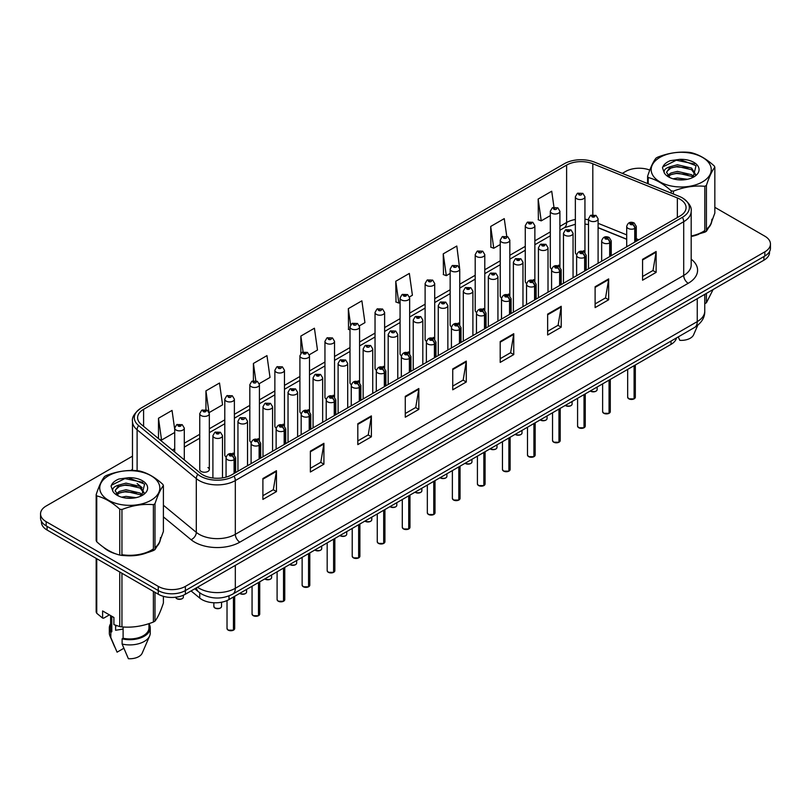 <?xml version="1.0" encoding="UTF-8"?>
<svg xmlns="http://www.w3.org/2000/svg" width="811" height="811" viewBox="0 0 811 811"><rect width="100%" height="100%" fill="white"/><g stroke="black" fill="none" stroke-linecap="round" stroke-linejoin="round"><path stroke-width="1.22" d="M558.495 265.126A4.795 2.768 0 0 1 559.894 266.961L559.904 211.235A4.795 2.768 180 0 1 556.944 213.8A4.795 2.768 180 0 1 551.723 213.192A4.795 2.768 180 0 1 550.314 211.235L550.314 267.083A4.795 2.768 0 0 0 551.662 269.009M533.456 279.582A4.795 2.768 0 0 1 534.855 281.417L534.865 225.691A4.795 2.768 180 0 1 531.904 228.256A4.795 2.768 180 0 1 526.684 227.648A4.795 2.768 180 0 1 525.275 225.691L525.275 281.539A4.795 2.768 0 0 0 526.623 283.465M508.416 294.038A4.795 2.768 0 0 1 509.815 295.873L509.825 240.147A4.795 2.768 180 0 1 506.865 242.712A4.795 2.768 180 0 1 501.634 242.114A4.795 2.768 180 0 1 500.235 240.147L500.235 295.995A4.795 2.768 0 0 0 501.583 297.921M484.785 310.339L484.785 254.613A4.795 2.768 180 0 1 481.825 257.168A4.795 2.768 180 0 1 476.594 256.57A4.795 2.768 180 0 1 475.195 254.613L475.195 310.451A4.795 2.768 0 0 0 476.544 312.377M458.337 322.95A4.795 2.768 0 0 1 459.736 324.785L459.746 269.07A4.795 2.768 180 0 1 456.786 271.624A4.795 2.768 180 0 1 451.555 271.026A4.795 2.768 180 0 1 450.156 269.07L450.156 324.907A4.795 2.768 0 0 0 451.504 326.833M433.297 337.406A4.795 2.768 0 0 1 434.696 339.241L434.706 283.526A4.795 2.768 180 0 1 431.746 286.08A4.795 2.768 180 0 1 426.515 285.482A4.795 2.768 180 0 1 425.116 283.526L425.116 339.363A4.795 2.768 0 0 0 426.464 341.289M408.257 351.862A4.795 2.768 0 0 1 409.656 353.697L409.656 297.982A4.795 2.768 180 0 1 406.706 300.536A4.795 2.768 180 0 1 401.475 299.938A4.795 2.768 180 0 1 400.076 297.982L400.076 353.829A4.795 2.768 0 0 0 401.425 355.745M383.218 366.329A4.795 2.768 0 0 1 384.617 368.153L384.617 312.438A4.795 2.768 180 0 1 381.657 314.992A4.795 2.768 180 0 1 376.436 314.394A4.795 2.768 180 0 1 375.037 312.438L375.037 368.285A4.795 2.768 0 0 0 376.385 370.211M358.178 380.785A4.795 2.768 0 0 1 359.577 382.62L359.577 326.894A4.795 2.768 180 0 1 356.617 329.448A4.795 2.768 180 0 1 351.396 328.85A4.795 2.768 180 0 1 349.997 326.894L349.997 382.741A4.795 2.768 0 0 0 351.345 384.667M333.139 395.241A4.795 2.768 0 0 1 334.537 397.076L334.537 341.35A4.795 2.768 180 0 1 331.577 343.905A4.795 2.768 180 0 1 326.357 343.306A4.795 2.768 180 0 1 324.947 341.35L324.947 397.197A4.795 2.768 0 0 0 326.306 399.124M308.099 409.697A4.795 2.768 0 0 1 309.498 411.532L309.498 355.806A4.795 2.768 180 0 1 306.538 358.361A4.795 2.768 180 0 1 301.317 357.763A4.795 2.768 180 0 1 299.908 355.806L299.908 411.653A4.795 2.768 0 0 0 301.266 413.58M283.059 424.153A4.795 2.768 0 0 1 284.458 425.988L284.458 370.262A4.795 2.768 180 0 1 281.498 372.817A4.795 2.768 180 0 1 276.277 372.219A4.795 2.768 180 0 1 274.868 370.262L274.868 426.11A4.795 2.768 0 0 0 276.216 428.036M258.02 438.609A4.795 2.768 0 0 1 259.419 440.444L259.419 384.718A4.795 2.768 180 0 1 256.458 387.283A4.795 2.768 180 0 1 251.238 386.675A4.795 2.768 180 0 1 249.829 384.718L249.829 440.566A4.795 2.768 0 0 0 251.177 442.492M232.97 453.065A4.795 2.768 0 0 1 234.379 454.9L234.379 399.174A4.795 2.768 180 0 1 231.419 401.739A4.795 2.768 180 0 1 226.198 401.131A4.795 2.768 180 0 1 224.789 399.174L224.789 455.022A4.795 2.768 0 0 0 226.137 456.948M209.339 469.478L209.339 413.63A4.795 2.768 180 0 1 206.379 416.195A4.795 2.768 180 0 1 201.158 415.597A4.795 2.768 180 0 1 199.749 413.63L199.749 469.478A4.795 2.768 0 0 0 201.158 471.434A4.795 2.768 0 0 0 206.379 472.032A4.795 2.768 0 0 0 209.339 469.478A4.795 2.768 0 0 0 207.93 467.521M583.535 250.67A4.795 2.768 0 0 1 584.944 252.505L584.944 196.779A4.795 2.768 180 0 1 581.984 199.334A4.795 2.768 180 0 1 576.763 198.736A4.795 2.768 180 0 1 575.354 196.779L575.354 252.626A4.795 2.768 0 0 0 576.702 254.553M626.7 239.306L598.092 227.749M484.775 310.329A4.795 2.768 0 0 0 483.376 308.494M676.506 337.903A19.18 11.07 180 0 1 671.042 344.361L229.006 599.562A19.18 11.07 180 0 1 199.739 598.082L191.061 590.935M103.534 547.283A30.686 17.71 0 0 0 108.086 550.639A30.686 17.71 0 0 0 116.277 554.014M680.084 199.263A20.457 11.81 180 0 1 686.076 207.606A20.457 11.81 180 0 1 680.084 215.959L231.713 474.83A20.457 11.81 180 0 1 200.489 473.249L141.296 424.447A20.457 11.81 180 0 1 137.596 417.665A20.457 11.81 180 0 1 143.588 409.322L566.615 165.089A20.457 11.81 180 0 1 592.811 163.761L677.357 197.935A20.457 11.81 180 0 1 680.084 199.263M682.406 197.914A23.742 13.706 0 0 0 679.243 196.384L594.696 162.21A23.742 13.706 0 0 0 564.294 163.741L141.266 407.974A23.742 13.706 0 0 0 140.942 408.166A23.742 13.706 0 0 0 138.6 425.532L197.793 474.344A23.742 13.706 0 0 0 234.034 476.169L682.406 217.307A23.742 13.706 0 0 0 682.73 198.107A23.742 13.706 0 0 0 682.406 197.914M132.487 456.177L46.166 506.013A19.18 11.07 0 0 0 40.55 513.839L40.55 518.016A19.18 11.07 0 0 0 46.166 525.842L158.257 590.56A19.18 11.07 0 0 0 185.384 590.56L764.834 256.023A19.18 11.07 0 0 0 770.45 248.186L770.45 244.02A19.18 11.07 0 0 0 764.834 236.183L714.836 207.322M262.896 478.531L262.896 499.414L276.46 491.588L276.46 470.704L262.896 478.531M262.896 495.703L273.337 489.682L276.399 471.404A5.109 2.95 -120 0 0 276.46 470.704M273.246 489.732L276.46 491.588M310.36 451.139L310.36 472.012L323.913 464.186L323.913 443.303L310.36 451.139M310.36 468.312L320.801 462.28L323.863 444.002A5.109 2.95 -120 0 0 323.913 443.303M320.71 462.331L323.913 464.186M357.813 423.737L357.813 444.61L371.377 436.784L371.377 415.901L357.813 423.737M357.813 440.91L368.255 434.878L371.316 416.601A5.109 2.95 -120 0 0 371.377 415.901M368.164 434.929L371.377 436.784M405.277 396.336L405.277 417.209L418.831 409.383L418.831 388.51L405.277 396.336M405.277 413.509L415.719 407.477L418.78 389.199A5.109 2.95 -120 0 0 418.831 388.51M415.627 407.527L418.831 409.383M642.565 259.338L642.565 280.211L656.129 272.384L656.129 251.501L642.565 259.338M642.565 276.5L653.017 270.479L656.079 252.201A5.109 2.95 -120 0 0 656.129 251.501M652.926 270.529L656.129 272.384M595.112 286.729L595.112 307.612L608.666 299.776L608.666 278.903L595.112 286.729M595.112 303.902L605.553 297.88L608.615 279.602A5.109 2.95 -120 0 0 608.666 278.903M605.462 297.931L608.666 299.776M547.648 314.131L547.648 335.014L561.212 327.178L561.212 306.305L547.648 314.131M547.648 331.304L558.1 325.272L561.151 306.994A5.109 2.95 -120 0 0 561.212 306.305M557.998 325.333L561.212 327.178M500.194 341.532L500.194 362.405L513.748 354.579L513.748 333.706L500.194 341.532M500.194 358.705L510.636 352.673L513.698 334.396A5.109 2.95 -120 0 0 513.748 333.706M510.545 352.734L513.748 354.579M452.731 368.934L452.731 389.807L466.295 381.981L466.295 361.108L452.731 368.934M452.731 386.107L463.172 380.075L466.234 361.797A5.109 2.95 -120 0 0 466.295 361.108M463.081 380.126L466.295 381.981M691.185 236.498A30.686 17.71 0 0 0 698.697 234.298M709.057 227.181A30.686 17.71 0 0 0 711.734 221.555M124.539 555.565A30.686 17.71 0 0 0 147.267 552.666M157.628 545.55A30.686 17.71 0 0 0 160.304 539.923M40.55 513.839A19.18 11.07 0 0 0 46.166 521.676L158.257 586.383A19.18 11.07 0 0 0 185.384 586.383L764.834 251.846A19.18 11.07 0 0 0 770.45 244.02M649.793 170.077A19.18 11.07 0 0 0 625.616 171.466L622.321 173.372M259.267 383.654L270.022 377.439L266.961 355.623L253.407 363.45L253.407 380.734M209.187 412.566L222.569 404.841L219.507 383.025L205.943 390.851L205.943 409.687M174.71 429.404L172.044 410.427L158.49 418.253L158.49 438.619M409.504 296.907L412.404 295.234L409.342 273.429L395.778 281.255L396.001 302.006M459.584 267.995L456.806 246.027L443.242 253.853L443.465 274.605M506.743 236.285L504.26 218.625L490.696 226.451L490.919 247.203M553.964 207.231L551.723 191.224L538.159 199.05L538.382 219.801M309.346 354.742L317.486 350.038L314.425 328.222L300.861 336.058L300.861 353.302M359.425 325.819L364.94 322.636L361.878 300.82L348.325 308.656L348.537 329.408M349.997 329.945L348.325 329.327M348.325 308.656L350.595 324.846M395.778 281.255L398.84 303.071L400.076 302.351M398.84 303.071L395.778 301.925M443.242 253.853L446.303 275.669L450.156 273.439M446.303 275.669L443.242 274.524M490.696 226.451L493.757 248.267L500.235 244.527M493.757 248.267L490.696 247.122M538.159 199.05L541.221 220.866L550.314 215.614M541.221 220.866L538.159 219.72M300.861 336.058L303.091 351.913M253.407 363.45L255.83 380.724M205.943 390.851L208.893 411.866M158.49 418.253L161.551 440.069L174.71 432.466M161.551 440.069L159.159 439.177M41.452 521.382L41.452 522.193A19.18 11.07 0 0 0 47.068 530.019L158.257 594.22A19.18 11.07 0 0 0 185.384 594.22L763.932 260.189A19.18 11.07 0 0 0 769.548 252.363L769.548 251.552M634.06 398.89L628.809 398.819L627.663 397.197A3.832 2.21 0 0 0 628.789 398.759A3.832 2.21 0 0 0 634.09 398.83L633.999 398.88A3.71 2.139 180 0 1 628.87 398.819M634.09 398.667L634.324 365.558M635.033 241.972L635.033 228.296A3.193 1.926 -122.2 0 0 632.671 224.444A1.602 0.923 0 0 0 632.631 223.167A1.602 0.923 0 0 0 630.37 223.167A1.602 0.923 0 0 0 630.37 224.465A1.602 0.923 0 0 0 632.58 224.495L630.857 223.816L631.951 223.552L632.671 224.444M632.58 224.495A3.193 1.764 62.1 0 1 634.739 228.469A4.795 2.768 180 0 1 628.109 228.388A4.795 2.768 180 0 1 626.7 226.421C627.927 222.488 630.431 221.352 634.222 223.005L636.29 226.421A4.795 2.768 180 0 1 635.033 228.296M634.739 242.144L634.739 228.469M634.09 398.83L634.09 365.69M598.092 263.301L598.092 218.828A4.795 2.768 180 0 1 595.142 221.393A4.795 2.768 180 0 1 589.911 220.785A4.795 2.768 180 0 1 588.512 218.828L590.418 215.503A3.193 1.926 57.8 0 1 592.121 215.594A1.602 0.923 0 0 0 592.172 216.872A1.602 0.923 0 0 0 594.433 216.872A1.602 0.923 0 0 0 594.433 215.574A1.602 0.923 0 0 0 592.223 215.544L593.946 216.223L592.851 216.486L592.121 215.594M592.871 216.496L592.871 215.949M592.223 215.544A3.193 1.764 -117.9 0 0 590.732 215.331A3.193 1.764 -117.9 0 0 590.59 215.422M592.851 216.486L592.831 215.969M575.354 196.779L577.27 193.454A3.193 1.926 57.8 0 1 578.973 193.545A1.602 0.923 0 0 0 579.024 194.822A1.602 0.923 0 0 0 581.284 194.822A1.602 0.923 0 0 0 581.284 193.515A1.602 0.923 0 0 0 579.074 193.494L579.713 193.9M579.074 193.494A3.193 1.764 -117.9 0 0 577.574 193.271A3.193 1.764 -117.9 0 0 577.432 193.363M579.683 194.417L578.973 193.545M579.693 194.437L579.683 193.92M609.02 413.346L603.769 413.275L602.624 411.653A3.832 2.21 0 0 0 603.739 413.225A3.832 2.21 0 0 0 609.051 413.286L608.96 413.336A3.71 2.139 180 0 1 603.83 413.275M609.051 413.134L609.284 380.014M609.994 256.428L609.994 242.753A3.193 1.926 -122.2 0 0 607.632 238.9A1.602 0.923 0 0 0 607.581 237.623A1.602 0.923 0 0 0 605.33 237.623A1.602 0.923 0 0 0 605.33 238.921A1.602 0.923 0 0 0 607.53 238.951L605.817 238.272L606.912 238.008L607.632 238.9M607.53 238.951A3.193 1.764 62.1 0 1 609.69 242.925A4.795 2.768 180 0 1 603.07 242.844A4.795 2.768 180 0 1 601.661 240.887C602.887 236.954 605.391 235.808 609.183 237.461L611.251 240.887A4.795 2.768 180 0 1 609.994 242.753M609.69 256.6L609.69 242.925M609.051 413.286L609.051 380.146M583.981 427.802L578.73 427.732L577.584 426.11A3.832 2.21 0 0 0 578.699 427.681A3.832 2.21 0 0 0 584.011 427.742L583.92 427.792A3.71 2.139 180 0 1 578.79 427.732M584.011 427.59L584.244 394.47M584.954 270.884L584.954 257.209A3.193 1.926 -122.2 0 0 582.592 253.356A1.602 0.923 0 0 0 582.541 252.079A1.602 0.923 0 0 0 580.281 252.079A1.602 0.923 0 0 0 580.281 253.387A1.602 0.923 0 0 0 582.491 253.407L580.777 252.728L581.862 252.464L582.592 253.356M582.491 253.407A3.193 1.764 62.1 0 1 584.65 257.381A4.795 2.768 180 0 1 578.03 257.3A4.795 2.768 180 0 1 576.621 255.343C577.848 251.41 580.352 250.264 584.143 251.917L586.211 255.343A4.795 2.768 180 0 1 584.954 257.209M584.65 271.056L584.65 257.381M584.011 427.742L584.011 394.602M558.941 442.259L553.69 442.188L552.544 440.566A3.832 2.21 0 0 0 553.66 442.137A3.832 2.21 0 0 0 558.961 442.198L558.88 442.248A3.71 2.139 180 0 1 553.751 442.188M558.961 442.046L559.205 408.926M559.914 285.34L559.914 271.665A3.193 1.926 -122.2 0 0 557.552 267.812A1.602 0.923 0 0 0 557.502 266.535A1.602 0.923 0 0 0 555.241 266.535A1.602 0.923 0 0 0 555.241 267.843A1.602 0.923 0 0 0 557.451 267.863L555.738 267.184L556.822 266.931L557.552 267.812M557.451 267.863A3.193 1.764 62.1 0 1 559.61 271.837A4.795 2.768 180 0 1 552.98 271.756A4.795 2.768 180 0 1 551.581 269.799C552.808 265.866 555.312 264.721 559.103 266.373L561.171 269.799A4.795 2.768 180 0 1 559.914 271.665M559.61 285.513L559.61 271.837M558.961 442.198L558.961 409.058M533.902 456.715L528.65 456.654L527.495 455.022A3.832 2.21 0 0 0 528.62 456.593A3.832 2.21 0 0 0 533.922 456.654L533.841 456.705A3.71 2.139 180 0 1 528.711 456.644M533.922 456.502L534.165 423.383M534.865 299.796L534.865 286.121A3.193 1.926 -122.2 0 0 532.513 282.269A1.602 0.923 0 0 0 532.462 280.991A1.602 0.923 0 0 0 530.201 280.991A1.602 0.923 0 0 0 530.201 282.299A1.602 0.923 0 0 0 532.411 282.319L530.698 281.64L531.783 281.387L532.513 282.269M532.411 282.319A3.193 1.764 62.1 0 1 534.571 286.293A4.795 2.768 180 0 1 527.941 286.212A4.795 2.768 180 0 1 526.542 284.255C527.768 280.322 530.272 279.177 534.064 280.829L536.132 284.255A4.795 2.768 180 0 1 534.865 286.121M534.571 299.969L534.571 286.293M533.922 456.654L533.922 423.514M573.053 277.757L573.053 233.284A4.795 2.768 180 0 1 570.092 235.849A4.795 2.768 180 0 1 564.872 235.251A4.795 2.768 180 0 1 563.473 233.284L565.379 229.959A3.193 1.926 57.8 0 1 567.082 230.06A1.602 0.923 0 0 0 567.132 231.328A1.602 0.923 0 0 0 569.393 231.328A1.602 0.923 0 0 0 569.393 230.03A1.602 0.923 0 0 0 567.183 230L568.906 230.679L567.812 230.942L567.082 230.06M567.832 230.953L567.832 230.405M567.183 230A3.193 1.764 -117.9 0 0 565.693 229.787A3.193 1.764 -117.9 0 0 565.551 229.878M567.812 230.942L567.791 230.425M548.013 292.213L548.013 247.75A4.795 2.768 180 0 1 545.053 250.305A4.795 2.768 180 0 1 539.832 249.707A4.795 2.768 180 0 1 538.423 247.75L540.339 244.415A3.193 1.926 57.8 0 1 542.042 244.516A1.602 0.923 0 0 0 542.093 245.784A1.602 0.923 0 0 0 544.353 245.784A1.602 0.923 0 0 0 544.353 244.486A1.602 0.923 0 0 0 542.143 244.456L543.857 245.135L542.772 245.398L542.042 244.516M542.792 245.409L542.792 244.861M542.143 244.456A3.193 1.764 -117.9 0 0 540.643 244.243A3.193 1.764 -117.9 0 0 540.511 244.334M542.772 245.398L542.752 244.892M522.973 306.67L522.973 262.206A4.795 2.768 180 0 1 520.013 264.761A4.795 2.768 180 0 1 514.792 264.163A4.795 2.768 180 0 1 513.383 262.206L515.299 258.871A3.193 1.926 57.8 0 1 517.002 258.973A1.602 0.923 0 0 0 517.053 260.25A1.602 0.923 0 0 0 519.314 260.25A1.602 0.923 0 0 0 519.314 258.942A1.602 0.923 0 0 0 517.104 258.912L518.817 259.591L517.732 259.855L517.002 258.973M517.753 259.865L517.753 259.317M517.104 258.912A3.193 1.764 -117.9 0 0 515.603 258.699A3.193 1.764 -117.9 0 0 515.461 258.79M659.972 157.375A30.048 17.345 -0 0 0 659.972 181.907A30.048 17.345 -0 0 0 702.458 181.907A30.048 17.345 -0 0 0 702.458 157.375A30.048 17.345 -0 0 0 659.972 157.375M711.45 222.244L714.836 213.111L714.836 167.228A34.518 19.93 -0 0 0 714.248 165.961C706.553 158.997 698.889 154.566 691.236 152.681A34.518 19.93 -0 0 0 689.056 152.346C678.533 151.444 668.051 153.066 657.62 157.202A34.518 19.93 -0 0 0 656.809 157.658A34.518 19.93 -0 0 0 656.018 158.125C653.2 161.673 650.392 167.725 647.604 176.271A34.518 19.93 -0 0 0 648.182 177.538L648.182 183.833M671.194 193.13L671.194 190.818C663.499 183.854 655.835 179.424 648.182 177.538M671.194 190.818A34.518 19.93 -0 0 0 673.383 191.163L673.383 194.011M691.185 236.173L704.81 232.179L704.81 186.297C694.378 185.384 683.896 187.006 673.383 191.163M704.81 186.297A34.518 19.93 -0 0 0 705.621 185.841A34.518 19.93 -0 0 0 706.411 185.374L706.411 231.257L710.091 225.205M704.81 232.179A34.518 19.93 -0 0 0 705.621 231.733A34.518 19.93 -0 0 0 706.411 231.257M687.485 179.292L677.428 178.014L673.069 178.815M683.257 179.89L677.215 179.687M693.932 176.757L691.55 174.679L677.428 171.385L670.879 173.017L667.646 175.419M692.949 177.416L691.55 176.332L677.428 173.047L670.879 174.679L668.365 176.311M695.828 174.852L691.55 168.049L677.428 164.755L670.322 166.671L666.601 172.297L669.845 177.599M695.686 175.166L691.55 169.702L677.428 166.417L670.879 168.049L667.098 171.273L666.622 172.773M693.111 177.335L696.051 165.728L679.669 159.372L670.241 160.679C666.024 162.453 663.439 164.826 662.486 167.776L664.331 173.007A17.862 10.31 -0 0 0 668.588 176.93A17.862 10.31 -0 0 0 693.841 176.93A17.862 10.31 -0 0 0 697.399 165.292A17.862 10.31 -0 0 0 679.669 159.372M664.331 173.007C663.459 170.168 665.456 168.049 670.322 166.671M647.604 183.59L647.604 176.271M714.836 167.228C712.038 170.726 709.23 176.778 706.411 185.374M687.931 174.487L676.293 173.493L671.67 174.335M687.931 167.857L676.293 166.863L671.67 167.705M694.307 163.954L676.293 160.233L662.861 166.894L662.486 167.776M108.542 475.743A30.048 17.345 -0 0 0 108.542 500.275A30.048 17.345 -0 0 0 151.028 500.275A30.048 17.345 -0 0 0 151.028 475.743A30.048 17.345 -0 0 0 108.542 475.743M160.02 540.602L163.396 531.479L163.396 485.596A34.518 19.93 -0 0 0 162.818 484.329C155.124 477.365 147.46 472.935 139.806 471.049A34.518 19.93 -0 0 0 137.617 470.704C127.104 469.812 116.622 471.434 106.19 475.57A34.518 19.93 -0 0 0 105.379 476.027A34.518 19.93 -0 0 0 104.589 476.493C101.77 480.041 98.962 486.093 96.164 494.639A34.518 19.93 -0 0 0 96.752 495.906L96.752 541.789C104.406 548.733 112.07 553.163 119.764 555.069A34.518 19.93 -0 0 0 121.944 555.413C132.386 556.326 142.858 554.704 153.38 550.547A34.518 19.93 -0 0 0 154.191 550.091A34.518 19.93 -0 0 0 154.982 549.625L158.662 543.573M119.764 555.069L119.764 509.186C112.07 502.222 104.406 497.792 96.752 495.906M119.764 509.186A34.518 19.93 -0 0 0 121.944 509.521L121.944 555.413M153.38 550.547L153.38 504.665C142.949 503.753 132.467 505.375 121.944 509.521M153.38 504.665A34.518 19.93 -0 0 0 154.191 504.209A34.518 19.93 -0 0 0 154.982 503.743L154.982 549.625M96.164 494.639L96.164 540.521A34.518 19.93 -0 0 0 96.752 541.789M136.055 497.66L125.999 496.383L121.64 497.184M131.828 498.248L125.786 498.055M142.503 495.126L140.121 493.037L125.999 489.753L119.45 491.385L116.216 493.787M141.519 495.785L140.121 494.7L125.999 491.405L119.45 493.037L116.936 494.669M144.399 493.22L140.121 486.407L125.999 483.123L118.893 485.039L115.172 490.655L118.416 495.957M144.257 493.534L140.121 488.07L125.999 484.785L119.45 486.407L115.669 489.641L115.192 491.142M141.682 495.693L144.622 484.096L128.239 477.73L118.811 479.048C114.594 480.822 112.009 483.184 111.056 486.144L112.901 491.365A17.862 10.31 -0 0 0 117.159 495.298A17.862 10.31 -0 0 0 142.412 495.298A17.862 10.31 -0 0 0 145.97 483.65A17.862 10.31 -0 0 0 128.239 477.73M112.901 491.365C112.03 488.526 114.027 486.418 118.893 485.039M163.396 485.596C160.608 489.094 157.8 495.136 154.982 503.743M136.501 492.855L124.864 491.861L120.231 492.703M136.501 486.225L124.864 485.231L120.231 486.073M142.878 482.322L124.864 478.602L111.421 485.252L111.056 486.144M691.185 235.981A30.686 17.71 0 0 0 704.81 230.547M706.411 229.331A30.686 17.71 0 0 0 711.896 219.223M704.81 294.322L704.81 303.689A34.518 19.93 0 0 0 706.411 302.767L713.112 289.527M678.219 336.92L679.811 340.336A12.783 7.38 0 0 0 693.618 334.791L697.724 325.312M706.411 293.4L706.411 302.767M121.944 554.714A30.686 17.71 0 0 0 153.38 548.915M154.982 547.699A30.686 17.71 0 0 0 160.466 537.592M116.348 625.545A14.446 8.343 0 0 0 115.618 626.964M115.618 625.291L115.618 630.279L123.11 629.052M109.394 614.87L103.656 618.175L102.612 618.104L102.612 610.947L113.905 617.475L113.905 624.632L119.764 626.579A34.518 19.93 0 0 0 121.944 626.913C132.386 627.826 142.858 626.204 153.38 622.047A34.518 19.93 0 0 0 154.982 621.125C157.78 617.627 160.578 611.585 163.396 602.978L163.396 596.338M123.11 626.994L123.11 638.257A19.18 11.07 0 0 0 148.96 627.876L148.96 623.629M123.11 638.257L122.116 638.835A20.457 11.81 0 0 0 150.238 627.876A20.457 11.81 0 0 0 148.96 623.771M122.116 638.835L122.116 644.046A20.457 11.81 0 0 0 149.629 635.966A20.457 11.81 0 0 0 150.238 633.097L150.238 627.876M122.116 644.046L128.381 658.704A12.783 7.38 0 0 0 142.189 653.159L149.629 635.966M153.38 622.047L153.38 591.401M154.982 592.324L154.982 621.125M121.944 573.255L121.944 626.913M119.764 626.579L119.764 571.988M96.752 558.708L96.752 613.288L102.612 618.104M96.752 613.288A34.518 19.93 0 0 1 96.164 612.031L96.164 558.363M110.61 615.569L110.61 627.876A19.18 11.07 0 0 0 111.806 631.739L111.806 616.259M110.61 623.771A20.457 11.81 0 0 0 109.333 627.876A20.457 11.81 0 0 0 110.823 632.306L111.806 631.739M109.333 627.876L109.333 633.097A20.457 11.81 0 0 0 109.941 635.966A20.457 11.81 0 0 0 110.823 637.527L110.823 632.306M123.819 648.283L117.078 652.176L110.823 637.527M508.862 471.171L503.611 471.11L502.455 469.478A3.832 2.21 0 0 0 503.58 471.049A3.832 2.21 0 0 0 508.882 471.11L508.801 471.161A3.71 2.139 180 0 1 503.672 471.1M508.882 470.958L509.126 437.839M509.825 314.262L509.825 300.577A3.193 1.926 -122.2 0 0 507.473 296.725A1.602 0.923 0 0 0 507.422 295.447A1.602 0.923 0 0 0 505.162 295.447A1.602 0.923 0 0 0 505.162 296.755A1.602 0.923 0 0 0 507.372 296.785L505.659 296.096L506.743 295.843L507.473 296.725M507.372 296.785A3.193 1.764 62.1 0 1 509.531 300.749A4.795 2.768 180 0 1 502.901 300.668A4.795 2.768 180 0 1 501.502 298.712C502.729 294.778 505.233 293.633 509.024 295.285L511.092 298.712A4.795 2.768 180 0 1 509.825 300.577M509.531 314.425L509.531 300.749M508.882 471.11L508.882 437.97M483.822 485.627L478.571 485.566L477.415 483.934A3.832 2.21 0 0 0 478.541 485.505A3.832 2.21 0 0 0 483.843 485.576L483.761 485.617A3.71 2.139 180 0 1 478.632 485.556M483.843 485.414L484.086 452.295M484.785 328.719L484.785 315.033A3.193 1.926 -122.2 0 0 482.433 311.181A1.602 0.923 0 0 0 482.383 309.903A1.602 0.923 0 0 0 480.122 309.903A1.602 0.923 0 0 0 480.122 311.211A1.602 0.923 0 0 0 482.332 311.242L480.619 310.562L481.704 310.299L482.433 311.181M482.332 311.242A3.193 1.764 62.1 0 1 484.491 315.205A4.795 2.768 180 0 1 477.861 315.124A4.795 2.768 180 0 1 476.462 313.168C477.689 309.234 480.193 308.089 483.985 309.751L486.053 313.168A4.795 2.768 180 0 1 484.785 315.033M484.491 328.881L484.491 315.205M483.843 485.576L483.843 452.437M458.783 500.083L453.531 500.022L452.376 498.4A3.832 2.21 0 0 0 453.501 499.961A3.832 2.21 0 0 0 458.803 500.032L458.722 500.083A3.71 2.139 180 0 1 453.592 500.012M458.803 499.87L459.036 466.751M459.746 343.175L459.746 329.489A3.193 1.926 -122.2 0 0 457.394 325.637A1.602 0.923 0 0 0 457.343 324.359A1.602 0.923 0 0 0 455.083 324.359A1.602 0.923 0 0 0 455.083 325.667A1.602 0.923 0 0 0 457.292 325.698L455.579 325.018L456.664 324.755L457.394 325.637M457.292 325.698A3.193 1.764 62.1 0 1 459.452 329.661A4.795 2.768 180 0 1 452.822 329.58A4.795 2.768 180 0 1 451.423 327.624C452.65 323.69 455.153 322.555 458.945 324.207L461.003 327.624A4.795 2.768 180 0 1 459.746 329.489M459.452 343.347L459.452 329.661M458.803 500.032L458.803 466.893M497.934 321.126L497.934 276.663A4.795 2.768 180 0 1 494.974 279.217A4.795 2.768 180 0 1 489.753 278.619A4.795 2.768 180 0 1 488.344 276.663L490.26 273.327A3.193 1.926 57.8 0 1 491.963 273.429A1.602 0.923 0 0 0 492.013 274.706A1.602 0.923 0 0 0 494.274 274.706A1.602 0.923 0 0 0 494.274 273.398A1.602 0.923 0 0 0 492.064 273.368L493.777 274.047L492.693 274.311L491.963 273.429M492.713 274.321L492.713 273.773M492.064 273.368A3.193 1.764 -117.9 0 0 490.564 273.155A3.193 1.764 -117.9 0 0 490.422 273.246M492.693 274.311L492.672 273.804M472.894 335.582L472.894 291.119A4.795 2.768 180 0 1 469.934 293.673A4.795 2.768 180 0 1 464.713 293.075A4.795 2.768 180 0 1 463.304 291.119L465.22 287.793A3.193 1.926 57.8 0 1 466.923 287.885A1.602 0.923 0 0 0 466.974 289.162A1.602 0.923 0 0 0 469.234 289.162A1.602 0.923 0 0 0 469.234 287.854A1.602 0.923 0 0 0 467.024 287.824L468.738 288.503L467.653 288.767L466.923 287.885M467.673 288.777L467.673 288.24M467.024 287.824A3.193 1.764 -117.9 0 0 465.524 287.611A3.193 1.764 -117.9 0 0 465.382 287.702M467.653 288.767L467.633 288.26M447.854 350.038L447.854 305.575A4.795 2.768 180 0 1 444.894 308.129A4.795 2.768 180 0 1 439.674 307.531A4.795 2.768 180 0 1 438.264 305.575L440.18 302.25A3.193 1.926 57.8 0 1 441.883 302.341A1.602 0.923 0 0 0 441.934 303.618A1.602 0.923 0 0 0 444.195 303.618A1.602 0.923 0 0 0 444.195 302.31A1.602 0.923 0 0 0 441.985 302.28L443.698 302.959L442.613 303.223L441.883 302.341M442.634 303.233L442.634 302.696M441.985 302.28A3.193 1.764 -117.9 0 0 440.485 302.067A3.193 1.764 -117.9 0 0 440.343 302.158M442.613 303.223L442.593 302.716M433.733 514.539L428.492 514.478L427.336 512.856A3.832 2.21 0 0 0 428.461 514.417A3.832 2.21 0 0 0 433.763 514.488L433.682 514.539A3.71 2.139 180 0 1 428.553 514.468M433.763 514.326L433.997 481.207M434.706 357.631L434.706 343.955A3.193 1.926 -122.2 0 0 432.354 340.093A1.602 0.923 0 0 0 432.304 338.816A1.602 0.923 0 0 0 430.043 338.816A1.602 0.923 0 0 0 430.043 340.123A1.602 0.923 0 0 0 432.253 340.154L430.529 339.474L431.624 339.211L432.354 340.093M432.253 340.154A3.193 1.764 62.1 0 1 434.412 344.117A4.795 2.768 180 0 1 427.782 344.036A4.795 2.768 180 0 1 426.383 342.08C427.6 338.146 430.114 337.011 433.905 338.663L435.963 342.08A4.795 2.768 180 0 1 434.706 343.955M434.412 357.803L434.412 344.117M433.763 514.488L433.763 481.349M408.693 529.005L403.452 528.934L402.297 527.312A3.832 2.21 0 0 0 403.422 528.873A3.832 2.21 0 0 0 408.724 528.944L408.632 528.995A3.71 2.139 180 0 1 403.513 528.924M408.724 528.782L408.957 495.663M409.667 372.087L409.667 358.411A3.193 1.926 -122.2 0 0 407.315 354.549A1.602 0.923 0 0 0 407.264 353.272A1.602 0.923 0 0 0 405.003 353.272A1.602 0.923 0 0 0 405.003 354.579A1.602 0.923 0 0 0 407.213 354.61L405.49 353.931L406.585 353.667L407.315 354.549M407.213 354.61A3.193 1.764 62.1 0 1 409.373 358.574A4.795 2.768 180 0 1 402.743 358.492A4.795 2.768 180 0 1 401.344 356.536C402.56 352.603 405.074 351.467 408.866 353.12L410.924 356.536A4.795 2.768 180 0 1 409.667 358.411M409.373 372.259L409.373 358.574M408.724 528.944L408.724 495.805M383.654 543.461L378.402 543.39L377.257 541.768A3.832 2.21 0 0 0 378.382 543.329A3.832 2.21 0 0 0 383.684 543.4L383.593 543.451A3.71 2.139 180 0 1 378.473 543.38M383.684 543.238L383.917 510.119M384.627 386.543L384.627 372.867A3.193 1.926 -122.2 0 0 382.275 369.005A1.602 0.923 0 0 0 382.224 367.738A1.602 0.923 0 0 0 379.964 367.738A1.602 0.923 0 0 0 379.964 369.035A1.602 0.923 0 0 0 382.174 369.066L380.45 368.387L381.545 368.123L382.275 369.005M382.174 369.066A3.193 1.764 62.1 0 1 384.333 373.04A4.795 2.768 180 0 1 377.703 372.948A4.795 2.768 180 0 1 376.294 370.992C377.52 367.059 380.035 365.923 383.816 367.576L385.884 370.992A4.795 2.768 180 0 1 384.627 372.867M384.333 386.715L384.333 373.04M383.684 543.4L383.684 510.261M358.614 557.917L353.363 557.846L352.217 556.224A3.832 2.21 0 0 0 353.343 557.786A3.832 2.21 0 0 0 358.644 557.856L358.553 557.907A3.71 2.139 180 0 1 353.434 557.836M358.644 557.694L358.878 524.575M359.587 400.999L359.587 387.323A3.193 1.926 -122.2 0 0 357.235 383.461A1.602 0.923 0 0 0 357.185 382.194A1.602 0.923 0 0 0 354.924 382.194A1.602 0.923 0 0 0 354.924 383.491A1.602 0.923 0 0 0 357.134 383.522L355.411 382.843L356.505 382.579L357.235 383.461M357.134 383.522A3.193 1.764 62.1 0 1 359.293 387.496A4.795 2.768 180 0 1 352.663 387.405A4.795 2.768 180 0 1 351.254 385.448C352.481 381.515 354.995 380.379 358.776 382.032L360.844 385.448A4.795 2.768 180 0 1 359.587 387.323M359.293 401.171L359.293 387.496M358.644 557.856L358.644 524.717M333.574 572.373L328.323 572.302L327.178 570.68A3.832 2.21 0 0 0 328.303 572.242A3.832 2.21 0 0 0 333.605 572.313L333.514 572.363A3.71 2.139 180 0 1 328.394 572.302M333.605 572.15L333.838 539.041M334.548 415.455L334.548 401.78A3.193 1.926 -122.2 0 0 332.186 397.927A1.602 0.923 0 0 0 332.145 396.65A1.602 0.923 0 0 0 329.884 396.65A1.602 0.923 0 0 0 329.884 397.948A1.602 0.923 0 0 0 332.094 397.978L330.371 397.299L331.466 397.035L332.186 397.927M332.094 397.978A3.193 1.764 62.1 0 1 334.254 401.952A4.795 2.768 180 0 1 327.624 401.871A4.795 2.768 180 0 1 326.215 399.904C327.441 395.971 329.955 394.835 333.737 396.488L335.805 399.904A4.795 2.768 180 0 1 334.548 401.78M334.254 415.627L334.254 401.952M333.605 572.313L333.605 539.173M422.815 364.494L422.815 320.031A4.795 2.768 180 0 1 419.855 322.585A4.795 2.768 180 0 1 414.634 321.987A4.795 2.768 180 0 1 413.225 320.031L415.141 316.706A3.193 1.926 57.8 0 1 416.844 316.797A1.602 0.923 0 0 0 416.895 318.074A1.602 0.923 0 0 0 419.155 318.074A1.602 0.923 0 0 0 419.155 316.766A1.602 0.923 0 0 0 416.945 316.736L418.658 317.425L417.564 317.679L416.844 316.797M416.945 316.736A3.193 1.764 -117.9 0 0 415.445 316.523A3.193 1.764 -117.9 0 0 415.303 316.614M397.775 378.95L397.775 334.487A4.795 2.768 180 0 1 394.815 337.041A4.795 2.768 180 0 1 389.594 336.443A4.795 2.768 180 0 1 388.185 334.487L390.101 331.162A3.193 1.926 57.8 0 1 391.804 331.253A1.602 0.923 0 0 0 391.845 332.53A1.602 0.923 0 0 0 394.105 332.53A1.602 0.923 0 0 0 394.105 331.223A1.602 0.923 0 0 0 391.895 331.202L392.544 331.608M391.895 331.202A3.193 1.764 -117.9 0 0 390.405 330.979A3.193 1.764 -117.9 0 0 390.263 331.07M392.504 332.125L391.804 331.253M392.524 332.135L392.504 331.628M372.736 393.406L372.736 348.943A4.795 2.768 180 0 1 369.775 351.498A4.795 2.768 180 0 1 364.544 350.899A4.795 2.768 180 0 1 363.146 348.943L365.062 345.618A3.193 1.926 57.8 0 1 366.765 345.709A1.602 0.923 0 0 0 366.805 346.986A1.602 0.923 0 0 0 369.066 346.986A1.602 0.923 0 0 0 369.066 345.679A1.602 0.923 0 0 0 366.856 345.658L367.505 346.064M366.856 345.658A3.193 1.764 -117.9 0 0 365.366 345.435A3.193 1.764 -117.9 0 0 365.224 345.527M367.464 346.084L366.765 345.709M347.696 407.862L347.696 363.399A4.795 2.768 180 0 1 344.736 365.954A4.795 2.768 180 0 1 339.505 365.355A4.795 2.768 180 0 1 338.106 363.399L340.022 360.074A3.193 1.926 57.8 0 1 341.725 360.165A1.602 0.923 0 0 0 341.766 361.442A1.602 0.923 0 0 0 344.026 361.442A1.602 0.923 0 0 0 344.026 360.135A1.602 0.923 0 0 0 341.816 360.114L343.54 360.794L342.445 361.057L341.725 360.165M341.816 360.114A3.193 1.764 -117.9 0 0 340.326 359.891A3.193 1.764 -117.9 0 0 340.184 359.983M322.656 422.318L322.656 377.855A4.795 2.768 180 0 1 319.696 380.42A4.795 2.768 180 0 1 314.465 379.812A4.795 2.768 180 0 1 313.066 377.855L314.972 374.53A3.193 1.926 57.8 0 1 316.685 374.621A1.602 0.923 0 0 0 316.726 375.899A1.602 0.923 0 0 0 318.987 375.899A1.602 0.923 0 0 0 318.987 374.601A1.602 0.923 0 0 0 316.777 374.57L318.5 375.25L317.405 375.513L316.685 374.621M316.777 374.57A3.193 1.764 -117.9 0 0 315.286 374.358A3.193 1.764 -117.9 0 0 315.144 374.439M308.535 586.829L303.284 586.758L302.138 585.136A3.832 2.21 0 0 0 303.263 586.698A3.832 2.21 0 0 0 308.565 586.769L308.474 586.819A3.71 2.139 180 0 1 303.355 586.758M308.565 586.617L308.798 553.497M309.508 429.911L309.508 416.236A3.193 1.926 -122.2 0 0 307.146 412.383A1.602 0.923 0 0 0 307.105 411.106A1.602 0.923 0 0 0 304.845 411.106A1.602 0.923 0 0 0 304.845 412.404A1.602 0.923 0 0 0 307.055 412.434L305.331 411.755L306.426 411.491L307.146 412.383M307.055 412.434A3.193 1.764 62.1 0 1 309.214 416.408A4.795 2.768 180 0 1 302.584 416.327A4.795 2.768 180 0 1 301.175 414.37C302.402 410.437 304.906 409.291 308.697 410.944L310.765 414.37A4.795 2.768 180 0 1 309.508 416.236M309.214 430.083L309.214 416.408M308.565 586.769L308.565 553.629M283.495 601.286L278.244 601.215L277.098 599.593A3.832 2.21 0 0 0 278.224 601.164A3.832 2.21 0 0 0 283.526 601.225L283.434 601.275A3.71 2.139 180 0 1 278.305 601.215M283.526 601.073L283.759 567.953M284.468 444.367L284.468 430.692A3.193 1.926 -122.2 0 0 282.106 426.839A1.602 0.923 0 0 0 282.066 425.562A1.602 0.923 0 0 0 279.805 425.562A1.602 0.923 0 0 0 279.805 426.87A1.602 0.923 0 0 0 282.015 426.89L280.292 426.211L281.387 425.947L282.106 426.839M282.015 426.89A3.193 1.764 62.1 0 1 284.174 430.864A4.795 2.768 180 0 1 277.544 430.783A4.795 2.768 180 0 1 276.135 428.826C277.362 424.893 279.866 423.747 283.657 425.4L285.725 428.826A4.795 2.768 180 0 1 284.468 430.692M284.174 444.54L284.174 430.864M283.526 601.225L283.526 568.085M258.456 615.742L253.204 615.671L252.059 614.049A3.832 2.21 0 0 0 253.174 615.62A3.832 2.21 0 0 0 258.486 615.681L258.395 615.731A3.71 2.139 180 0 1 253.265 615.671M258.486 615.529L258.719 582.41M259.429 458.823L259.429 445.148A3.193 1.926 -122.2 0 0 257.067 441.296A1.602 0.923 0 0 0 257.016 440.018A1.602 0.923 0 0 0 254.766 440.018A1.602 0.923 0 0 0 254.766 441.326A1.602 0.923 0 0 0 256.965 441.346L255.252 440.667L256.347 440.414L257.067 441.296M256.965 441.346A3.193 1.764 62.1 0 1 259.125 445.32A4.795 2.768 180 0 1 252.505 445.239A4.795 2.768 180 0 1 251.096 443.282C252.322 439.349 254.826 438.204 258.618 439.856L260.686 443.282A4.795 2.768 180 0 1 259.429 445.148M259.125 458.996L259.125 445.32M258.486 615.681L258.486 582.541M233.416 630.198L228.165 630.137L227.019 628.505A3.832 2.21 0 0 0 228.134 630.076A3.832 2.21 0 0 0 233.446 630.137L233.355 630.188A3.71 2.139 180 0 1 228.226 630.127M233.446 629.985L233.68 596.866M234.389 473.279L234.389 459.604A3.193 1.926 -122.2 0 0 232.027 455.752A1.602 0.923 0 0 0 231.976 454.474A1.602 0.923 0 0 0 229.716 454.474A1.602 0.923 0 0 0 229.716 455.782A1.602 0.923 0 0 0 231.926 455.802L230.212 455.123L231.307 454.87L232.027 455.752M231.926 455.802A3.193 1.764 62.1 0 1 234.085 459.776A4.795 2.768 180 0 1 227.465 459.695A4.795 2.768 180 0 1 226.056 457.739C227.283 453.805 229.787 452.66 233.578 454.312L235.646 457.739A4.795 2.768 180 0 1 234.389 459.604M234.085 473.452L234.085 459.776M233.446 630.137L233.446 596.997M297.617 436.784L297.617 392.311A4.795 2.768 180 0 1 294.657 394.876A4.795 2.768 180 0 1 289.426 394.268A4.795 2.768 180 0 1 288.027 392.311L289.933 388.986A3.193 1.926 57.8 0 1 291.636 389.077A1.602 0.923 0 0 0 291.686 390.355A1.602 0.923 0 0 0 293.947 390.355A1.602 0.923 0 0 0 293.947 389.057A1.602 0.923 0 0 0 291.737 389.027L293.46 389.706L292.365 389.969L291.636 389.077M291.737 389.027A3.193 1.764 -117.9 0 0 290.247 388.814A3.193 1.764 -117.9 0 0 290.105 388.905M272.577 451.24L272.577 406.767A4.795 2.768 180 0 1 269.617 409.332A4.795 2.768 180 0 1 264.386 408.734A4.795 2.768 180 0 1 262.987 406.767L264.893 403.442A3.193 1.926 57.8 0 1 266.596 403.543A1.602 0.923 0 0 0 266.647 404.811A1.602 0.923 0 0 0 268.907 404.811A1.602 0.923 0 0 0 268.907 403.513A1.602 0.923 0 0 0 266.697 403.483L267.346 403.888M266.697 403.483A3.193 1.764 -117.9 0 0 265.207 403.27A3.193 1.764 -117.9 0 0 265.065 403.361M267.306 403.908L266.596 403.543M247.527 465.696L247.527 421.233A4.795 2.768 180 0 1 244.577 423.788A4.795 2.768 180 0 1 239.346 423.19A4.795 2.768 180 0 1 237.947 421.233L239.853 417.898A3.193 1.926 57.8 0 1 241.556 418A1.602 0.923 0 0 0 241.607 419.267A1.602 0.923 0 0 0 243.868 419.267A1.602 0.923 0 0 0 243.868 417.969A1.602 0.923 0 0 0 241.658 417.939L242.307 418.344M241.658 417.939A3.193 1.764 -117.9 0 0 240.168 417.726A3.193 1.764 -117.9 0 0 240.026 417.817M242.266 418.375L241.556 418M222.488 477.892L222.488 435.689A4.795 2.768 180 0 1 219.528 438.244A4.795 2.768 180 0 1 214.307 437.646A4.795 2.768 180 0 1 212.908 435.689L214.814 432.354A3.193 1.926 57.8 0 1 216.517 432.456A1.602 0.923 0 0 0 216.567 433.733A1.602 0.923 0 0 0 218.828 433.733A1.602 0.923 0 0 0 218.828 432.425A1.602 0.923 0 0 0 216.618 432.395L218.341 433.074L217.247 433.338L216.517 432.456M216.618 432.395A3.193 1.764 -117.9 0 0 215.128 432.182A3.193 1.764 -117.9 0 0 214.986 432.273M550.314 211.235L552.23 207.91A3.193 1.926 57.8 0 1 553.933 208.001A1.602 0.923 0 0 0 553.984 209.279A1.602 0.923 0 0 0 556.234 209.279A1.602 0.923 0 0 0 556.234 207.981A1.602 0.923 0 0 0 554.035 207.951L554.673 208.356M554.035 207.951A3.193 1.764 -117.9 0 0 552.534 207.738A3.193 1.764 -117.9 0 0 552.392 207.819M554.643 208.873L553.933 208.001M554.653 208.893L554.643 208.376M525.275 225.691L527.191 222.366A3.193 1.926 57.8 0 1 528.894 222.457A1.602 0.923 0 0 0 528.934 223.735A1.602 0.923 0 0 0 531.195 223.735A1.602 0.923 0 0 0 531.195 222.437A1.602 0.923 0 0 0 528.985 222.407L530.708 223.086L529.613 223.349L528.894 222.457M529.634 223.36L529.634 222.812M528.985 222.407A3.193 1.764 -117.9 0 0 527.495 222.194A3.193 1.764 -117.9 0 0 527.353 222.285M529.593 223.339L529.593 222.832M500.235 240.147L502.151 236.822A3.193 1.926 57.8 0 1 503.854 236.924A1.602 0.923 0 0 0 503.895 238.191A1.602 0.923 0 0 0 506.155 238.191A1.602 0.923 0 0 0 506.155 236.893A1.602 0.923 0 0 0 503.945 236.863L504.594 237.268M503.945 236.863A3.193 1.764 -117.9 0 0 502.455 236.65A3.193 1.764 -117.9 0 0 502.313 236.741M504.554 237.795L503.854 236.924M504.574 237.805L504.554 237.288M475.195 254.613L477.111 251.278A3.193 1.926 57.8 0 1 478.814 251.38A1.602 0.923 0 0 0 478.855 252.647A1.602 0.923 0 0 0 481.116 252.647A1.602 0.923 0 0 0 481.116 251.349A1.602 0.923 0 0 0 478.906 251.319L479.554 251.724M478.906 251.319A3.193 1.764 -117.9 0 0 477.415 251.106A3.193 1.764 -117.9 0 0 477.273 251.197M479.514 252.251L478.814 251.38M479.534 252.262L479.514 251.755M450.156 269.07L452.062 265.734A3.193 1.926 57.8 0 1 453.765 265.836A1.602 0.923 0 0 0 453.815 267.113A1.602 0.923 0 0 0 456.076 267.113A1.602 0.923 0 0 0 456.076 265.805A1.602 0.923 0 0 0 453.866 265.775L454.515 266.18M453.866 265.775A3.193 1.764 -117.9 0 0 452.376 265.562A3.193 1.764 -117.9 0 0 452.234 265.653M454.474 266.707L453.765 265.836M454.495 266.718L454.474 266.211M425.116 283.526L427.022 280.19A3.193 1.926 57.8 0 1 428.725 280.292A1.602 0.923 0 0 0 428.776 281.569A1.602 0.923 0 0 0 431.036 281.569A1.602 0.923 0 0 0 431.036 280.261A1.602 0.923 0 0 0 428.826 280.231L429.475 280.636M428.826 280.231A3.193 1.764 -117.9 0 0 427.336 280.018A3.193 1.764 -117.9 0 0 427.194 280.109M429.435 281.164L428.725 280.292M429.455 281.174L429.435 280.667M400.076 297.982L401.982 294.657A3.193 1.926 57.8 0 1 403.685 294.748A1.602 0.923 0 0 0 403.736 296.025A1.602 0.923 0 0 0 405.997 296.025A1.602 0.923 0 0 0 405.997 294.717A1.602 0.923 0 0 0 403.787 294.687L405.51 295.366L404.415 295.63L403.685 294.748M404.436 295.64L404.436 295.103M403.787 294.687A3.193 1.764 -117.9 0 0 402.297 294.474A3.193 1.764 -117.9 0 0 402.155 294.565M375.037 312.438L376.943 309.113A3.193 1.926 57.8 0 1 378.646 309.204A1.602 0.923 0 0 0 378.696 310.481A1.602 0.923 0 0 0 380.957 310.481A1.602 0.923 0 0 0 380.957 309.173A1.602 0.923 0 0 0 378.747 309.143L379.396 309.559M378.747 309.143A3.193 1.764 -117.9 0 0 377.257 308.93A3.193 1.764 -117.9 0 0 377.115 309.021M379.355 310.076L378.646 309.204M379.376 310.086L379.355 309.579M349.997 326.894L351.903 323.569A3.193 1.926 57.8 0 1 353.606 323.66A1.602 0.923 0 0 0 353.657 324.937A1.602 0.923 0 0 0 355.917 324.937A1.602 0.923 0 0 0 355.917 323.63A1.602 0.923 0 0 0 353.708 323.599L354.356 324.015M353.708 323.599A3.193 1.764 -117.9 0 0 352.217 323.386A3.193 1.764 -117.9 0 0 352.075 323.477M354.316 324.532L353.606 323.66M354.336 324.542L354.316 324.035M324.947 341.35L326.863 338.025A3.193 1.926 57.8 0 1 328.567 338.116A1.602 0.923 0 0 0 328.617 339.393A1.602 0.923 0 0 0 330.878 339.393A1.602 0.923 0 0 0 330.878 338.086A1.602 0.923 0 0 0 328.668 338.065L329.317 338.471M328.668 338.065A3.193 1.764 -117.9 0 0 327.168 337.842A3.193 1.764 -117.9 0 0 327.036 337.934M329.276 338.988L328.567 338.116M329.296 338.998L329.276 338.491M299.908 355.806L301.824 352.481A3.193 1.926 57.8 0 1 303.527 352.572A1.602 0.923 0 0 0 303.578 353.849A1.602 0.923 0 0 0 305.838 353.849A1.602 0.923 0 0 0 305.838 352.542A1.602 0.923 0 0 0 303.628 352.521L305.341 353.201L304.257 353.454L303.527 352.572M304.277 353.474L304.277 352.927M303.628 352.521A3.193 1.764 -117.9 0 0 302.128 352.298A3.193 1.764 -117.9 0 0 301.986 352.39M274.868 370.262L276.784 366.937A3.193 1.926 57.8 0 1 278.487 367.028A1.602 0.923 0 0 0 278.538 368.306A1.602 0.923 0 0 0 280.799 368.306A1.602 0.923 0 0 0 280.799 366.998A1.602 0.923 0 0 0 278.589 366.977L279.237 367.383M278.589 366.977A3.193 1.764 -117.9 0 0 277.088 366.754A3.193 1.764 -117.9 0 0 276.946 366.846M279.197 367.9L278.487 367.028M279.217 367.92L279.197 367.403M249.829 384.718L251.745 381.393A3.193 1.926 57.8 0 1 253.448 381.484A1.602 0.923 0 0 0 253.498 382.762A1.602 0.923 0 0 0 255.759 382.762A1.602 0.923 0 0 0 255.759 381.464A1.602 0.923 0 0 0 253.549 381.434L254.198 381.839M253.549 381.434A3.193 1.764 -117.9 0 0 252.049 381.221A3.193 1.764 -117.9 0 0 251.907 381.302M254.157 382.356L253.448 381.484M254.178 382.376L254.157 381.859M224.789 399.174L226.705 395.849A3.193 1.926 57.8 0 1 228.408 395.94A1.602 0.923 0 0 0 228.459 397.218A1.602 0.923 0 0 0 230.719 397.218A1.602 0.923 0 0 0 230.719 395.92A1.602 0.923 0 0 0 228.509 395.89L229.148 396.295M228.509 395.89A3.193 1.764 -117.9 0 0 227.009 395.677A3.193 1.764 -117.9 0 0 226.867 395.768M229.118 396.822L228.408 395.94M229.138 396.832L229.118 396.315M199.749 413.63L201.665 410.305A3.193 1.926 57.8 0 1 203.368 410.407A1.602 0.923 0 0 0 203.419 411.674A1.602 0.923 0 0 0 205.67 411.674A1.602 0.923 0 0 0 205.67 410.376A1.602 0.923 0 0 0 203.47 410.346L205.183 411.025L204.088 411.289L203.368 410.407M204.108 411.299L204.108 410.751M203.47 410.346A3.193 1.764 -117.9 0 0 201.969 410.133A3.193 1.764 -117.9 0 0 201.827 410.224M204.088 411.289L204.078 410.771M184.3 459.898L184.3 428.096A4.795 2.768 180 0 1 181.34 430.651A4.795 2.768 180 0 1 176.119 430.053A4.795 2.768 180 0 1 174.71 428.096L176.626 424.761A3.193 1.926 57.8 0 1 178.329 424.863A1.602 0.923 0 0 0 178.369 426.13A1.602 0.923 0 0 0 180.63 426.13A1.602 0.923 0 0 0 180.63 424.832A1.602 0.923 0 0 0 178.42 424.802L180.143 425.481L179.049 425.745L178.329 424.863M179.069 425.755L179.069 425.207M178.42 424.802A3.193 1.764 -117.9 0 0 176.93 424.589A3.193 1.764 -117.9 0 0 176.788 424.68M179.049 425.745L179.028 425.238M671.042 341.056L671.042 344.361M199.739 592.8L199.739 598.082M229.006 595.903L229.006 599.562M691.185 259.165A31.964 18.45 180 0 1 688.225 283.292L239.843 542.153A6.397 3.69 60 0 1 235.322 534.327L683.703 275.456A25.567 14.76 0 0 0 691.185 265.025L691.185 211.266A25.567 14.76 180 0 1 683.703 221.707A6.397 3.69 -120 0 0 682.406 217.307M239.843 542.153A31.964 18.45 180 0 1 194.65 542.153A31.964 18.45 180 0 1 191.061 539.69L163.396 516.881M197.793 474.344A6.397 4.278 129.5 0 0 196.303 478.602L196.303 532.361A25.567 14.76 0 0 0 199.161 534.327A25.567 14.76 0 0 0 235.322 534.327L235.322 480.568A25.567 14.76 180 0 1 196.303 478.602L137.11 429.789A25.567 14.76 180 0 1 132.487 421.325L132.487 470.481M138.6 425.532A6.397 4.278 129.5 0 0 137.11 429.789L137.11 470.674M234.034 476.169A6.397 3.69 60 0 1 235.322 480.568L683.703 221.707L683.703 275.456A6.397 3.69 60 0 0 688.225 283.292M130.987 470.481A31.964 18.45 180 0 1 132.487 469.224M185.384 586.383L185.384 594.22M158.257 586.383L158.257 594.22M764.834 251.846L764.834 256.023M46.166 521.676L46.166 525.842M137.11 483.549L142.107 487.675M163.396 505.233L196.303 532.361A6.397 4.278 -50.5 0 1 191.061 539.69M143.588 409.322L143.588 426.333M677.357 197.935L677.357 217.541M592.811 163.761L592.811 214.733M638.835 239.772L636.29 238.748M626.7 234.876L598.092 223.309M588.512 219.842A20.457 11.81 0 0 0 584.944 219.244M575.354 219.507A20.457 11.81 0 0 0 566.615 222.498L559.904 226.37M566.615 165.089L566.615 222.498A11.506 6.64 60 0 1 564.233 227.759L559.904 230.263M550.314 231.905L534.865 240.826M525.275 246.362L509.825 255.283M500.235 260.818L484.785 269.739M475.195 275.284L459.746 284.205M450.156 289.74L434.706 298.661M425.116 304.196L409.656 313.117M400.076 318.652L384.617 327.573M375.037 333.108L359.577 342.029M349.997 347.564L334.537 356.485M324.947 362.02L309.498 370.941M299.908 376.476L284.458 385.397M274.868 390.932L259.419 399.853M249.829 405.388L234.379 414.309M224.789 419.845L209.339 428.766M199.749 434.301L184.3 443.222M174.71 448.757L172.408 450.095M452.731 369.593L466.234 361.797M500.194 342.191L513.698 334.396M547.648 314.8L561.151 306.994M595.112 287.398L608.615 279.602M642.565 259.996L656.079 252.201M405.277 396.995L418.78 389.199M357.813 424.396L371.316 416.601M310.36 451.798L323.863 444.002M262.896 479.2L276.399 471.404M197.489 587.225A25.567 14.76 0 0 0 199.161 588.289A25.567 14.76 0 0 0 235.322 588.289L697.257 321.602A25.567 14.76 0 0 0 704.749 311.16C704.941 317.506 701.556 322.93 694.611 327.451L232.676 594.149A12.783 7.38 60 0 0 235.322 588.289L235.322 565.379M697.257 298.681L697.257 321.602A12.783 7.38 60 0 1 694.611 327.451M196.424 587.843A12.783 8.546 129.5 0 0 198.644 591.949L194.792 588.786M763.932 260.189L763.932 256.54M47.068 530.019L47.068 526.369M634.324 398.698A3.832 2.21 0 0 0 635.327 397.197L635.327 364.97M590.296 390.973A3.832 2.21 0 0 0 590.59 391.166A3.832 2.21 0 0 0 594.767 391.652A3.832 2.21 0 0 0 597.139 389.604C596.845 391.48 594.676 392.027 590.621 391.226L590.266 390.993M595.973 391.196A3.71 2.139 180 0 1 590.682 391.216M609.284 413.154A3.832 2.21 0 0 0 610.288 411.653L610.288 379.426M584.244 427.61A3.832 2.21 0 0 0 585.248 426.11L585.248 393.882M559.205 442.066A3.832 2.21 0 0 0 560.208 440.566L560.208 408.339M534.165 456.522A3.832 2.21 0 0 0 535.169 455.022L535.169 422.805M565.257 405.429A3.832 2.21 0 0 0 565.551 405.622A3.832 2.21 0 0 0 569.727 406.108A3.832 2.21 0 0 0 572.1 404.06C571.806 405.936 569.636 406.483 565.581 405.682L565.226 405.449M570.924 405.652A3.71 2.139 180 0 1 565.642 405.682M540.207 419.885A3.832 2.21 0 0 0 540.511 420.088A3.832 2.21 0 0 0 544.688 420.564A3.832 2.21 0 0 0 547.06 418.517C546.766 420.392 544.597 420.939 540.532 420.139L540.187 419.905M545.884 420.108A3.71 2.139 180 0 1 540.602 420.139M515.167 434.341A3.832 2.21 0 0 0 515.472 434.544A3.832 2.21 0 0 0 519.648 435.02A3.832 2.21 0 0 0 522.02 432.973C521.726 434.858 519.557 435.395 515.492 434.595L515.137 434.361M520.844 434.564A3.71 2.139 180 0 1 515.563 434.595M509.126 470.978A3.832 2.21 0 0 0 510.129 469.478L510.129 437.261M484.086 485.434A3.832 2.21 0 0 0 485.09 483.934L485.09 451.717M459.036 499.89A3.832 2.21 0 0 0 460.05 498.4L460.05 466.173M490.128 448.807A3.832 2.21 0 0 0 490.432 449A3.832 2.21 0 0 0 494.609 449.476A3.832 2.21 0 0 0 496.981 447.429C496.687 449.314 494.517 449.852 490.452 449.051L490.097 448.818M495.805 449.02A3.71 2.139 180 0 1 490.523 449.051M465.088 463.263A3.832 2.21 0 0 0 465.392 463.456A3.832 2.21 0 0 0 469.569 463.933A3.832 2.21 0 0 0 471.941 461.885C471.647 463.77 469.478 464.308 465.413 463.517L465.058 463.274M470.765 463.476A3.71 2.139 180 0 1 465.484 463.507M440.049 477.72A3.832 2.21 0 0 0 440.353 477.912A3.832 2.21 0 0 0 444.529 478.389A3.832 2.21 0 0 0 446.891 476.341C446.608 478.226 444.438 478.764 440.373 477.973L440.018 477.73M445.726 477.932A3.71 2.139 180 0 1 440.444 477.963M433.997 514.346A3.832 2.21 0 0 0 435.01 512.856L435.01 480.629M408.957 528.802A3.832 2.21 0 0 0 409.971 527.312L409.971 495.085M383.917 543.258A3.832 2.21 0 0 0 384.931 541.768L384.931 509.541M358.878 557.715A3.832 2.21 0 0 0 359.891 556.224L359.891 523.997M333.838 572.181A3.832 2.21 0 0 0 334.852 570.68L334.852 538.453M415.009 492.176A3.832 2.21 0 0 0 415.313 492.368A3.832 2.21 0 0 0 419.49 492.845A3.832 2.21 0 0 0 421.852 490.797C421.568 492.682 419.388 493.22 415.333 492.429L414.979 492.186M420.686 492.389A3.71 2.139 180 0 1 415.394 492.419M389.969 506.632A3.832 2.21 0 0 0 390.263 506.824A3.832 2.21 0 0 0 394.45 507.301A3.832 2.21 0 0 0 396.812 505.263C396.528 507.139 394.349 507.676 390.294 506.885L389.939 506.652M395.646 506.855A3.71 2.139 180 0 1 390.355 506.875M364.93 521.088A3.832 2.21 0 0 0 365.224 521.28A3.832 2.21 0 0 0 369.41 521.757A3.832 2.21 0 0 0 371.773 519.719C371.489 521.595 369.309 522.132 365.254 521.341L364.899 521.108M370.607 521.311A3.71 2.139 180 0 1 365.315 521.331M339.89 535.544A3.832 2.21 0 0 0 340.184 535.736A3.832 2.21 0 0 0 344.371 536.223A3.832 2.21 0 0 0 346.733 534.175C346.449 536.051 344.269 536.588 340.214 535.797L339.86 535.564M345.567 535.767A3.71 2.139 180 0 1 340.275 535.787M314.85 550A3.832 2.21 0 0 0 315.144 550.193A3.832 2.21 0 0 0 319.331 550.679A3.832 2.21 0 0 0 321.693 548.631C321.409 550.507 319.23 551.054 315.175 550.253L314.82 550.02M320.527 550.223A3.71 2.139 180 0 1 315.236 550.243M308.798 586.637A3.832 2.21 0 0 0 309.802 585.136L309.802 552.909M283.759 601.093A3.832 2.21 0 0 0 284.762 599.593L284.762 567.365M258.719 615.549A3.832 2.21 0 0 0 259.723 614.049L259.723 581.822M233.68 630.005A3.832 2.21 0 0 0 234.683 628.505L234.683 596.288M289.811 564.456A3.832 2.21 0 0 0 290.105 564.649A3.832 2.21 0 0 0 294.281 565.135A3.832 2.21 0 0 0 296.654 563.087C296.37 564.963 294.19 565.51 290.135 564.709L289.78 564.476M295.488 564.679A3.71 2.139 180 0 1 290.196 564.699M264.771 578.912A3.832 2.21 0 0 0 265.065 579.105A3.832 2.21 0 0 0 269.242 579.591A3.832 2.21 0 0 0 271.614 577.544C271.32 579.419 269.151 579.966 265.096 579.166L264.741 578.932M270.448 579.135A3.71 2.139 180 0 1 265.156 579.166M239.732 593.368A3.832 2.21 0 0 0 240.026 593.561A3.832 2.21 0 0 0 244.202 594.047A3.832 2.21 0 0 0 246.574 592C246.28 593.875 244.111 594.422 240.056 593.622L239.701 593.388M245.409 593.591A3.71 2.139 180 0 1 240.117 593.622M214.986 608.027A3.832 2.21 0 0 0 219.163 608.503A3.832 2.21 0 0 0 221.535 606.456C221.241 608.331 219.071 608.879 215.016 608.078L213.861 606.456A3.832 2.21 0 0 0 214.986 608.027M220.359 608.047A3.71 2.139 180 0 1 215.077 608.078M175.673 597.231A3.832 2.21 0 0 0 176.788 598.65A3.832 2.21 0 0 0 180.975 599.136A3.832 2.21 0 0 0 183.337 597.089C183.053 598.964 180.873 599.511 176.818 598.711L175.673 597.089M182.171 598.68A3.71 2.139 180 0 1 176.879 598.711M140.942 408.166C134.575 412.89 131.757 417.27 132.487 421.325M682.73 198.107C689.046 202.74 691.864 207.129 691.185 211.266M588.512 224.546L584.944 224.069M575.354 224.282L564.233 227.759M550.314 235.798L534.865 244.719M525.275 250.254L509.825 259.175M500.235 264.71L484.785 273.631M475.195 279.166L459.746 288.087M450.156 293.623L434.706 302.544M425.116 308.089L409.656 317.01M400.076 322.545L384.617 331.466M375.037 337.001L359.577 345.922M349.997 351.457L334.537 360.378M324.947 365.913L309.498 374.834M299.908 380.369L284.458 389.29M274.868 394.825L259.419 403.746M249.829 409.281L234.379 418.202M224.789 423.737L209.339 432.658M199.749 438.193L184.3 447.114M626.7 239.174L598.092 227.607M232.676 594.149C222.386 599.319 212.097 599.319 201.817 594.149L198.644 591.949M704.749 311.16L704.749 294.363M627.663 397.197L627.663 369.4M626.7 246.777L626.7 226.421M636.29 241.242L636.29 226.421M635.327 397.197L634.293 398.748M597.139 389.604L597.139 387.019M598.092 218.828L596.034 215.412L590.732 215.331M588.512 268.836L588.512 218.828M584.944 196.779L582.876 193.363L577.574 193.271M602.624 411.653L602.624 383.856M601.661 261.243L601.661 240.887M611.251 255.698L611.251 240.887M610.288 411.653L609.254 413.204M577.584 426.11L577.584 398.313M576.621 275.699L576.621 255.343M586.211 270.164L586.211 255.343M585.248 426.11L584.214 427.661M552.544 440.566L552.544 412.769M551.581 290.156L551.581 269.799M561.171 284.62L561.171 269.799M560.208 440.566L559.174 442.127M527.495 455.022L527.495 427.225M526.542 304.612L526.542 284.255M536.132 299.077L536.132 284.255M535.169 455.022L534.135 456.583M572.1 404.06L572.1 401.475M573.053 233.284L570.995 229.868L565.693 229.787M563.473 283.292L563.473 233.284M547.06 418.517L547.06 415.942M548.013 247.75L545.945 244.324L540.643 244.243M538.423 297.749L538.423 247.75M522.02 432.973L522.02 430.398M522.973 262.206L520.905 258.78L515.603 258.699M513.383 312.205L513.383 262.206M114.726 647.006L109.941 635.966M502.455 469.478L502.455 441.681M501.502 319.068L501.502 298.712M511.092 313.533L511.092 298.712M510.129 469.478L509.095 471.039M477.415 483.934L477.415 456.147M476.462 333.524L476.462 313.168M486.053 327.989L486.053 313.168M485.09 483.934L484.055 485.495M452.376 498.4L452.376 470.603M451.423 347.98L451.423 327.624M461.003 342.445L461.003 327.624M460.05 498.4L459.016 499.951M496.981 447.429L496.981 444.854M497.934 276.663L495.866 273.236L490.564 273.155M488.344 326.661L488.344 276.663M471.941 461.885L471.941 459.31M472.894 291.119L470.826 287.692L465.524 287.611M463.304 341.117L463.304 291.119M446.891 476.341L446.891 473.766M447.854 305.575L445.786 302.148L440.485 302.067M438.264 355.573L438.264 305.575M427.336 512.856L427.336 485.059M426.383 362.436L426.383 342.08M435.963 356.901L435.963 342.08M435.01 512.856L433.976 514.407M402.297 527.312L402.297 499.515M401.344 376.892L401.344 356.536M410.924 371.357L410.924 356.536M409.971 527.312L408.937 528.863M377.257 541.768L377.257 513.971M376.294 391.348L376.294 370.992M385.884 385.813L385.884 370.992M384.931 541.768L383.897 543.319M352.217 556.224L352.217 528.427M351.254 405.804L351.254 385.448M360.844 400.269L360.844 385.448M359.891 556.224L358.857 557.775M327.178 570.68L327.178 542.883M326.215 420.26L326.215 399.904M335.805 414.725L335.805 399.904M334.852 570.68L333.818 572.231M421.852 490.797L421.852 488.222M422.815 320.031L420.747 316.614L415.445 316.523M413.225 370.029L413.225 320.031M396.812 505.263L396.812 502.678M397.775 334.487L395.707 331.07L390.405 330.979M388.185 384.485L388.185 334.487M371.773 519.719L371.773 517.134M372.736 348.943L370.668 345.527L365.366 345.435M363.146 398.941L363.146 348.943M346.733 534.175L346.733 531.59M347.696 363.399L345.628 359.983L340.326 359.891M338.106 413.397L338.106 363.399M321.693 548.631L321.693 546.046M322.656 377.855L320.588 374.439L315.286 374.358M313.066 427.863L313.066 377.855M302.138 585.136L302.138 557.339M301.175 434.726L301.175 414.37M310.765 429.181L310.765 414.37M309.802 585.136L308.768 586.688M277.098 599.593L277.098 571.796M276.135 449.182L276.135 428.826M285.725 443.647L285.725 428.826M284.762 599.593L283.728 601.144M252.059 614.049L252.059 586.252M251.096 463.639L251.096 443.282M260.686 458.103L260.686 443.282M259.723 614.049L258.689 615.61M227.019 628.505L227.019 600.566M226.056 477.132L226.056 457.739M235.646 472.56L235.646 457.739M234.683 628.505L233.649 630.066M296.654 563.087L296.654 560.502M297.617 392.311L295.549 388.895L290.247 388.814M288.027 442.319L288.027 392.311M271.614 577.544L271.614 574.958M272.577 406.767L270.509 403.351L265.207 403.27M262.987 456.775L262.987 406.767M246.574 592L246.574 589.425M247.527 421.233L245.469 417.807L240.168 417.726M237.947 471.232L237.947 421.233M221.535 606.456L221.535 602.228M213.861 606.456L213.861 602.766M222.488 435.689L220.43 432.263L215.128 432.182M212.908 478.014L212.908 435.689M559.904 211.235L557.836 207.819L552.534 207.738M534.865 225.691L532.797 222.275L527.495 222.194M509.825 240.147L507.757 236.731L502.455 236.65M484.785 254.613L482.717 251.187L477.415 251.106M459.746 269.07L457.678 265.643L452.376 265.562M434.706 283.526L432.638 280.099L427.336 280.018M409.656 297.982L407.598 294.555L402.297 294.474M384.617 312.438L382.559 309.011L377.257 308.93M359.577 326.894L357.519 323.477L352.217 323.386M334.537 341.35L332.469 337.934L327.168 337.842M309.498 355.806L307.43 352.39L302.128 352.298M284.458 370.262L282.39 366.846L277.088 366.754M259.419 384.718L257.351 381.302L252.049 381.221M234.379 399.174L232.311 395.758L227.009 395.677M209.339 413.63L207.271 410.214L201.969 410.133M183.337 597.089L183.337 595.244M184.3 428.096L182.232 424.67L176.93 424.589M174.71 451.991L174.71 428.096"/></g></svg>
